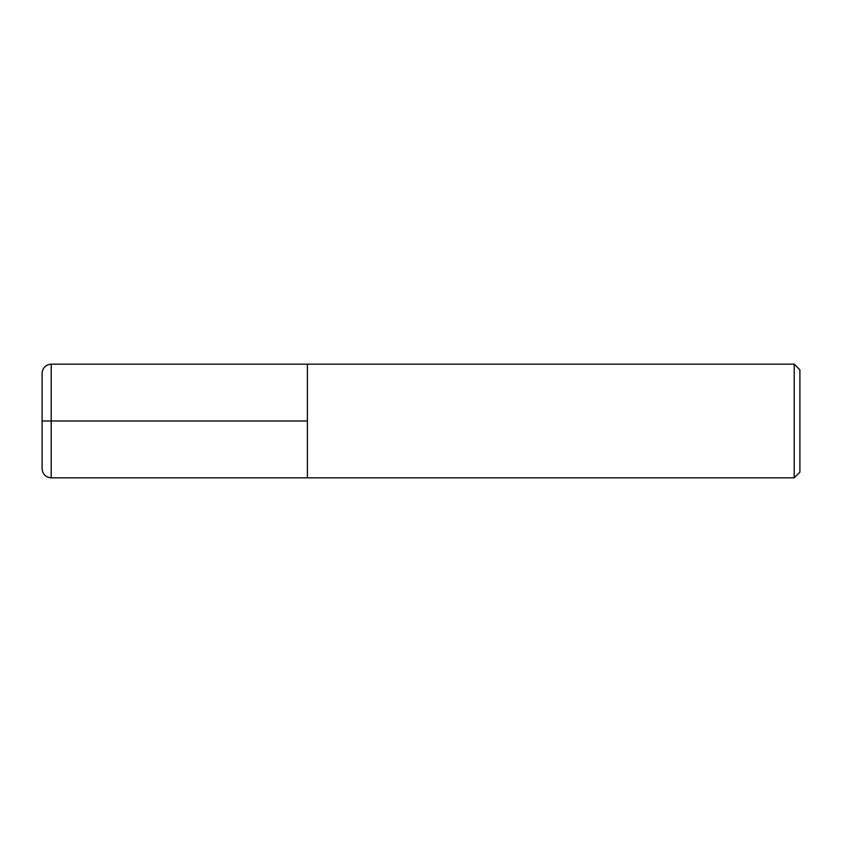 <?xml version="1.0" encoding="UTF-8"?>
<svg xmlns="http://www.w3.org/2000/svg" width="842" height="842" viewBox="0 0 842 842"><rect width="100%" height="100%" fill="white"/><g stroke="black" fill="none" stroke-linecap="round" stroke-linejoin="round"><path stroke-width="0.63" stroke-dasharray="4.21 3.16" d="M799.9 369.849L799.9 472.151M794.216 364.165L794.216 477.835M307.393 421L307.393 477.835L307.393 364.165L307.393 421L42.1 421L42.1 468.741M42.1 373.259L42.1 421M51.194 364.165L51.194 477.835"/><path stroke-width="1.26" d="M799.9 472.151L799.9 369.849L794.216 364.165L794.216 477.835L799.9 472.151M794.216 477.835L51.194 477.835L51.194 364.165L307.393 364.165L307.393 477.835L307.393 364.165L794.216 364.165M51.194 477.835C45.689 477.277 42.658 474.246 42.1 468.741L42.1 373.259C42.658 367.754 45.689 364.723 51.194 364.165M307.393 421L42.1 421"/></g></svg>
